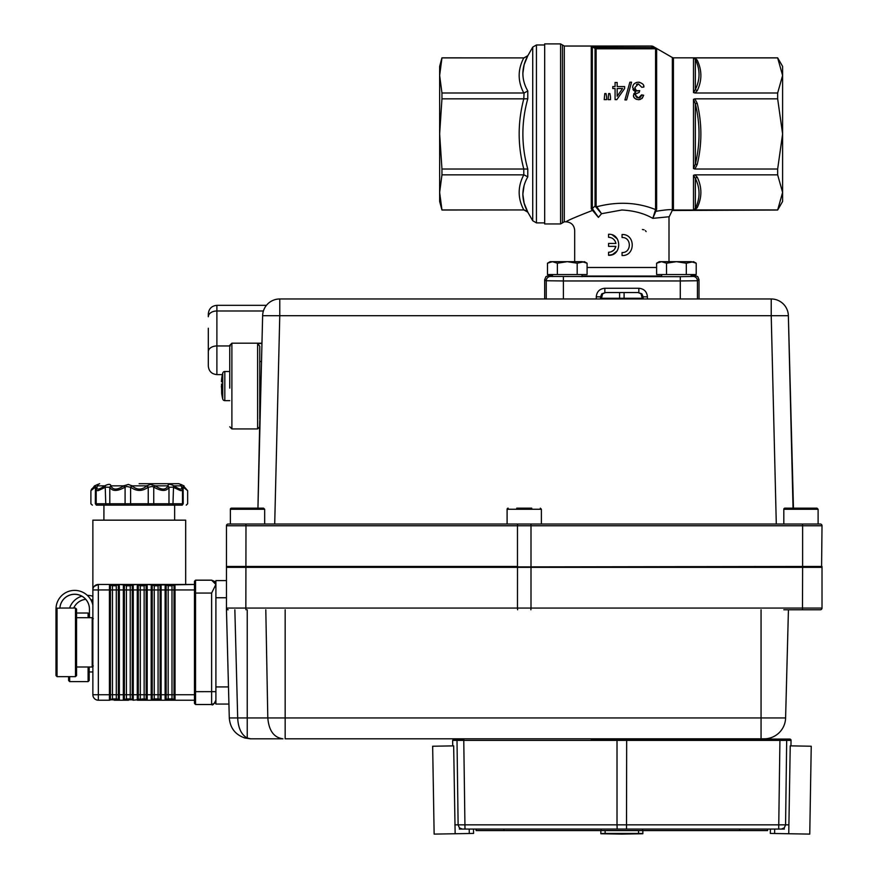 <?xml version="1.0" encoding="UTF-8"?>
<svg xmlns="http://www.w3.org/2000/svg" width="878" height="878" viewBox="0 0 878 878"><rect width="100%" height="100%" fill="white"/><g stroke="black" fill="none" stroke-linecap="round" stroke-linejoin="round"><path stroke-width="1.32" d="M194.466 691.666L194.466 703.443L195.542 704.518L195.542 691.666L194.466 691.666L194.466 593.067L195.542 593.067L195.542 580.16L194.466 581.236L194.466 593.067M94.155 586.405L98.336 584.463L194.466 584.463L194.466 581.236L195.542 580.16L211.62 580.16L214.649 581.423L215.9 584.452L211.62 593.067L211.62 704.518L195.542 704.518L194.466 703.443M194.466 581.269L195.542 580.193L211.62 580.193L214.649 581.455L215.867 583.969M226.458 580.61L215.9 580.61L226.458 580.61L215.9 580.61L215.9 597.753L215.9 584.485L211.62 580.193M228.938 704.782L228.928 704.068L215.9 704.068L215.9 700.227C213.958 704.266 212.531 705.692 211.62 704.518L214.649 703.267L215.9 700.029M119.353 700.216L114.645 700.216L123.348 700.216L123.348 694.739L119.353 694.739L119.353 700.216A1.427 1.427 0 0 1 118.332 699.788L118.332 584.957L112.472 585.802L112.472 589.939L116.302 589.939L116.258 585.769L112.702 585.758L109.487 584.463L98.336 584.463C94.659 585.132 92.838 586.954 92.87 589.939L92.87 694.739A5.477 5.477 180 0 0 98.336 700.216L109.421 700.216L109.421 694.739L98.336 694.739L98.336 589.939L109.421 589.939L109.487 584.463L119.287 584.463L119.353 589.939L123.348 589.939L123.414 584.463L133.204 584.463L133.269 589.939L137.264 589.939L137.264 584.529L138.296 584.957L138.296 699.788A2.832 2.832 0 0 1 139.218 699.151M137.275 584.529L147.131 584.463L147.197 589.939L151.192 589.939L151.257 584.463L161.058 584.463L161.124 589.939L165.119 589.939L165.185 584.463L174.974 584.463L175.04 589.939L194.466 589.939M130.229 585.802L126.399 585.802L126.399 589.939L130.229 589.939L130.229 585.802L132.249 584.957L124.369 584.957L124.369 699.788A2.832 2.832 0 0 1 125.291 699.151M132.205 584.913L137.341 584.463L133.204 584.463L137.341 584.463L140.315 585.802L140.315 589.939L144.146 589.939L144.146 585.802L140.315 585.802M158.073 585.802L160.005 584.902L157.842 585.758L152.212 584.957L152.212 699.788L154.243 698.932L158.073 698.932L158.073 585.802L154.473 585.758L151.257 584.463L138.34 584.913M124.424 584.913L119.232 584.463M166.183 584.913L160.048 584.913M154.287 585.769L154.243 589.939L160.103 589.939L160.103 584.957L161.124 584.529M174.645 505.135L174.645 520.16L185.675 520.16L185.675 584.463L194.466 584.463L166.14 584.957L166.14 699.788A2.832 2.832 0 0 1 168.159 698.932L171.989 698.932L171.989 694.739L168.159 694.739L168.236 698.932L165.119 700.216L165.119 694.739L161.124 694.739L161.124 700.216L169.816 700.216L165.119 700.216M168.214 585.769L168.159 589.939L171.989 589.939L171.989 585.802L168.214 585.769L165.701 584.463M126.399 698.932L130.229 698.932L130.229 694.739L126.399 694.739L126.465 698.932L124.369 699.788L132.249 699.788A2.832 2.832 180 0 0 130.229 698.932L130.229 698.932M133.017 700.194A1.427 1.427 0 0 0 133.269 700.216L132.249 699.788L132.249 589.939L133.269 589.939L133.269 700.216L144.146 698.932L144.146 694.739L140.315 694.739L140.315 698.932M146.933 700.194A1.427 1.427 180 0 0 147.197 700.216L151.203 700.216L151.192 694.739L147.197 694.739L147.197 700.216L137.264 700.216L137.264 694.739L130.229 694.739L130.229 589.939L132.249 589.939L132.249 584.957L133.269 584.529M175.04 700.216L170.332 700.216L175.04 700.216A1.427 1.427 0 0 1 174.02 699.788L174.02 589.939L175.04 589.939L175.04 700.216L194.466 700.216M112.472 698.932L116.302 698.932L116.302 694.739L112.472 694.739L112.549 698.932L110.441 699.788A2.832 2.832 0 0 1 111.374 699.151M98.325 584.463A5.477 5.477 180 0 0 92.87 589.939L98.336 589.939L98.336 584.463L109.487 584.463L98.336 584.463A5.477 5.477 180 0 0 92.87 589.939L92.87 520.16L103.9 520.16L103.944 505.135M185.675 520.16L92.87 520.16M98.336 700.062L98.336 694.739L92.87 694.739A5.477 5.477 180 0 0 92.936 695.639M169.827 585.758L174.393 584.463L165.766 584.463L168.389 585.758L171.759 585.758L169.827 585.758L169.827 584.463M194.466 694.739L171.989 694.739L171.989 589.939L174.02 589.939L174.02 584.957L171.945 585.769M166.14 699.788L174.02 699.788A2.832 2.832 180 0 0 171.989 698.932L171.989 698.932M161.124 700.216L156.416 700.216L161.124 700.216A1.427 1.427 0 0 1 160.103 699.788A2.832 2.832 180 0 0 158.073 698.932L158.073 698.932M154.243 698.932L154.243 694.739L160.103 694.739L160.103 589.939L161.124 589.939L161.124 694.739L160.103 694.739L160.103 699.788L156.416 699.788L156.416 698.932M151.192 700.216L156.416 700.216L152.212 699.788A2.832 2.832 0 0 1 153.145 699.151M138.285 699.788L146.176 699.788L146.121 584.913M141.984 585.758L146.549 584.463L141.984 584.463L141.984 585.758L137.923 584.463L141.984 584.463M146.374 699.953A1.427 1.427 180 0 1 146.176 699.788A2.832 2.832 180 0 0 144.146 698.932L144.146 698.932M129.999 585.758L128.561 585.758L129.999 585.758A2.832 2.436 90 0 0 131.744 584.902L123.996 584.463L128.056 585.758L126.63 585.758M128.056 585.758L128.056 584.463M98.336 694.739L98.336 700.216L109.421 700.216A1.427 1.427 180 0 0 110.441 699.788L118.332 699.788A2.832 2.832 180 0 0 116.302 698.932L116.302 698.932M109.421 584.529L112.472 585.802L110.441 584.957L110.441 699.788L109.421 700.216M169.816 700.216L169.816 698.932M146.176 699.788L137.264 700.216M128.056 700.216L123.348 700.216A1.427 1.427 180 0 0 124.369 699.788L128.056 700.216L128.056 698.932M600.552 298.29L643.135 298.29M261.951 343.561L257.616 343.561L257.616 428.936L259.756 426.796M229.751 347.194L229.751 388.109M208.316 328.24L208.316 363.207L208.316 328.24M208.316 313.918L208.316 316.738A8.571 5.751 0 0 1 210.83 312.667A8.571 5.751 0 0 1 216.888 310.988L216.888 305.335C211.686 305.851 208.832 308.716 208.316 313.918M216.888 374.588L216.888 374.61C211.686 374.094 208.821 371.24 208.316 366.027L208.316 363.207M265.76 306.235L265.76 305.335L216.888 305.335M259.756 419.223L259.756 346.184L257.616 343.561M788.751 833.749L809.757 834.1L811.239 746.234L790.233 745.85L790.957 745.861L790.233 745.85L788.751 833.749L774.615 833.507L774.681 829.073M770.324 833.431L770.401 829.073L770.324 833.431L774.615 833.507M453.663 745.872L432.656 746.234L434.138 834.1L455.144 833.749L453.663 745.872M469.214 829.073L469.291 833.507L473.571 833.431L473.505 829.073L476.085 829.073L476.085 830.577L601.09 830.577L601.09 829.073M469.291 833.507L455.144 833.749M600.837 833.749L600.837 830.577L600.837 833.749L621.843 834.1L642.85 833.749L642.85 830.577M600.837 833.507L605.129 833.431L605.129 830.577M638.569 830.577L638.569 833.431L642.85 833.507M638.569 833.431L605.129 833.431M229.751 400.642L224.823 400.642A2.14 2.14 0 0 1 222.738 399.007A54.381 54.381 0 0 1 221.684 393.52L221.541 383.993M229.751 371.493L224.823 371.493A2.14 2.14 0 0 0 222.738 373.128A54.381 54.381 0 0 0 221.684 378.616L221.41 381.469L221.684 378.616M222.738 381.897L221.629 381.897M221.399 386.079L221.629 388.899M821.588 566.903L226.886 566.903L821.588 566.903L822.017 525.757L802.624 525.757L802.624 566.475L822.017 566.475L822.017 608.059A1.712 1.712 0 0 1 820.304 609.782L783.813 609.782M226.458 525.757L226.458 566.475L517.471 566.475L517.471 525.757L226.458 525.757A1.712 1.712 0 0 1 228.17 524.034L264.673 524.034L264.673 509.251L263.598 508.175L231.452 508.175A1.076 1.076 0 0 0 230.376 509.251A1.076 1.076 0 0 1 231.452 508.175M267.79 303.854A17.143 17.143 0 0 1 279.775 298.97L279.775 315.707L771.224 315.707L771.224 298.97L279.775 298.97A17.143 17.143 0 0 0 262.632 315.707L279.775 315.707L274.704 524.034L818.109 524.034L818.109 509.251L817.034 508.175L793.043 508.175L788.367 315.707L793.46 508.175L784.888 508.175L817.034 508.175M228.17 524.034L820.304 524.034A1.712 1.712 0 0 1 822.017 525.757M514.596 566.903L802.624 566.475L802.624 567.342L226.458 567.342L226.458 609.804L229.29 717.941L237.686 717.941C238.19 728.071 241.373 734.776 247.234 738.036L250.713 738.815L282.957 738.815C273.936 737.619 268.887 730.661 267.801 717.941L785.601 717.941L788.433 609.782L785.942 705.067M783.209 303.854A17.143 17.143 0 0 0 771.224 298.97A17.143 17.143 0 0 1 788.367 315.707L771.224 315.707L776.295 524.034M262.632 315.707L257.945 508.175L259.756 420.364M226.886 566.903L226.458 566.475L226.458 567.342M783.813 524.034L783.813 509.251A1.076 1.076 0 0 1 784.888 508.175M531.75 508.175L516.736 508.175M507.1 524.034L507.1 509.251A1.076 1.076 0 0 1 508.164 508.175M507.1 509.251L541.386 509.251L541.386 524.034M257.945 508.175L263.598 508.175M226.458 609.76A1.712 1.712 0 0 0 226.458 609.804A1.712 1.712 0 0 1 226.458 609.76L226.458 608.059A1.712 1.712 0 0 0 228.17 609.782L227.128 609.431M227.007 609.321L226.48 608.377M228.949 705.067L229.29 717.941C230.124 728.071 235.359 734.776 244.984 738.036L250.713 738.815L244.984 738.036C235.359 734.776 230.124 728.071 229.29 717.941M785.601 717.941A21.434 21.434 0 0 1 764.178 738.815A21.434 21.434 0 0 0 785.601 717.941A21.434 21.434 0 0 1 764.178 738.815L285.163 738.815L285.163 609.782M800.955 609.782L820.304 609.782A1.712 1.712 0 0 0 822.017 608.059L531.003 608.059L531.003 525.757L517.471 525.757L517.603 524.034M822.017 567.342L802.624 567.342L802.481 609.782M761.061 609.782L761.061 738.815L285.163 738.815M642.597 829.073L642.597 830.577L767.602 830.577L767.602 829.073L770.401 829.073M784.372 829.073L459.315 829.073M790.957 745.861L791.045 740.395L626.672 740.395L626.508 829.073L617.179 829.073L617.014 824.837L788.85 824.837M591.048 739.056L789.728 739.056L785.415 739.056L786.688 740.373L785.569 824.837L784.328 827.844L781.409 829.073M778.698 829.073L779.949 739.056L652.639 739.056M454.837 824.837L617.014 824.837L617.014 740.395L626.672 740.395L626.618 739.056L617.069 739.056L617.014 740.395L452.642 740.395L452.73 745.861L453.454 745.85L452.73 745.861M463.749 739.056L458.272 739.056L463.749 739.056L464.989 829.073M452.642 740.373L453.959 739.056L458.272 739.056L457.01 740.373L458.118 824.837L459.359 827.844L462.278 829.073M739.737 830.577L739.737 829.073M642.597 830.577L601.09 830.577M503.95 830.577L503.95 829.073M459.644 740.395L461.422 740.395M784.328 740.395L785.678 740.395M791.045 740.395A1.317 1.317 0 0 0 791.056 740.373A1.317 1.317 0 0 0 789.728 739.056M226.458 597.753L215.9 597.753L215.9 704.068L228.928 704.068M91.389 489.342L95.45 485.611C98.138 483.965 98.841 483.965 97.568 485.611L97.425 485.852C95.823 490.154 98.292 490.154 104.833 485.852L105.184 485.611C108.543 483.965 110.441 483.965 110.902 485.611L110.946 485.852C112.867 490.154 117.125 490.154 123.732 485.852L128.353 484.415L132.051 485.852C136.979 490.154 141.885 490.154 146.791 485.852L150.478 484.415L155.099 485.852C161.706 490.154 165.953 490.154 167.841 485.852L167.874 485.611C168.302 483.965 170.2 483.965 173.559 485.611L173.899 485.852C180.418 490.154 182.865 490.154 181.23 485.852L181.087 485.611C179.781 483.965 180.473 483.965 183.14 485.611L187.651 490.692L183.217 487.136L181.757 487.136L181.087 485.611M183.14 485.611L183.217 503.763L182.492 503.763L182.492 489.54L181.867 490.593L180.418 490.593L172.988 487.136L168.894 487.312C166.568 491.46 161.618 491.46 154.045 487.312L152.245 486.456L148.009 487.312C142.291 491.46 136.573 491.46 130.833 487.312L126.586 486.456L124.786 487.312C117.224 491.46 112.252 491.46 109.882 487.312L105.755 487.136L98.292 490.593L96.832 490.593L96.185 489.507L96.185 503.763L97.732 505.135M173.559 485.611L172.988 503.763L181.757 503.763M180.177 505.135L182.251 505.135L183.217 503.763L182.251 505.135L96.295 505.135M97.568 485.611L96.887 487.136L97.568 485.611L96.887 487.136L95.164 487.312C89.929 491.46 89.907 491.46 95.109 487.312M95.329 503.763L95.45 485.611M96.887 503.763L105.755 503.763L105.184 485.611M110.902 485.611L109.794 487.136L109.794 503.763L125.093 503.763L125.093 487.136L124.05 485.611M131.843 485.611L130.602 487.136L130.602 503.763L148.239 503.763L148.239 487.136L146.999 485.611M154.78 485.611L153.738 487.136L153.738 503.763L168.982 503.763L168.982 487.136L167.874 485.611M98.106 505.135L105.909 505.135M167.654 505.135L168.982 503.763L172.988 503.763L172.637 505.135L147.263 505.135L148.239 503.763L153.738 503.763L154.089 505.135L152.234 505.135M139.141 483.701L178.914 483.701L184.018 485.852L183.425 485.852L183.436 487.312M97.425 485.852L96.799 487.312L97.425 485.852L104.833 485.852L105.437 487.312M95.164 487.312L95.164 485.852L94.528 485.852L99.631 483.701M124.786 487.312L123.732 485.852L110.946 485.852L109.882 487.312M94.528 485.852L90.895 490.692L90.895 503.763L92.355 505.135M148.009 487.312L146.791 485.852L132.051 485.852L130.833 487.312M168.894 487.312L167.841 485.852L155.099 485.852L154.045 487.312M181.845 487.312L181.23 485.852L181.845 487.312L181.23 485.852L173.899 485.852L173.306 487.312M180.44 505.135L182.251 505.135M97.085 503.763L95.395 503.763L96.35 505.135L98.204 505.135M552.536 274.54L552.536 276.559M582.026 276.669L582.026 274.54M587.086 263.213L584.43 261.677L577.186 263.213L567.276 261.677L557.376 263.213L552.427 261.677L547.477 263.213L552.427 261.677L582.136 261.677L587.086 263.213L587.086 274.54L557.376 274.54L557.376 263.213M552.427 261.677L550.133 261.677L547.477 263.213L547.477 274.54L557.376 274.54M577.186 274.54L577.186 263.213M661.661 274.54L661.661 276.669M691.151 276.559L691.151 274.54M696.21 263.213L693.554 261.677L686.311 263.213L676.411 261.677L666.512 263.213L661.562 261.677L656.612 263.213L661.562 261.677L691.26 261.677L696.21 263.213L696.21 274.54L666.512 274.54L666.512 263.213M661.562 261.677L659.257 261.677L656.612 263.213L656.612 274.54L666.512 274.54M686.311 274.54L686.311 263.213M598.181 216.998L592.332 208.591L591.267 208.832L598.401 217.393C567.397 233.713 567.397 233.713 598.401 217.393C567.397 233.713 567.397 233.713 598.401 217.393L601.54 213.705L596.118 205.781A2.14 1.8 0 0 0 595.054 206.023L601.54 213.705L621.843 210.007C633.883 210.621 644.2 213.409 652.804 218.359L656.634 209.326L655.57 209.579L652.804 218.348C674.194 216.251 674.194 216.251 652.804 218.359L652.804 218.348M596.118 205.781L596.118 48.784A2.14 2.129 180 0 1 595.054 48.499L595.054 206.023L592.332 208.591L592.332 46.764L595.054 48.499L596.118 47.544L593.407 46.677M592.957 210.116L591.838 210.687C575.529 217.042 566.958 220.751 566.123 221.805L564.302 221.805L564.302 46.04L651.849 46.04L591.267 46.293L591.267 208.832M655.723 211.357L656.634 209.326L656.634 48.729L652.376 47.533L651.849 48.784L656.634 48.729L652.925 46.325L672.35 57.542L672.35 209.743C670.057 209.392 664.646 209.908 656.14 211.269L655.087 211.28M614.94 240.835L613.854 239.474M612.438 235.019L617.245 238.882M616.927 251.119L612.515 254.521L608.564 255.289C622.063 256.08 622.052 233.482 608.553 234.283L608.553 237.279C612.438 237.51 614.907 239.573 615.939 243.458L608.564 243.458L608.564 246.378L608.564 243.458M614.6 249.231L615.884 246.378C614.765 250.109 612.317 252.085 608.564 252.282L610.364 252.063M611.044 251.865L613.689 250.263M601.54 213.705L600.75 214.627M656.612 267.483L587.086 267.483M560.592 223.956L544.678 223.956L544.678 43.9L560.592 43.9L560.592 223.956L562.447 222.88L562.447 133.928L562.447 222.88L564.302 221.805M672.35 209.743L672.35 209.743A2.14 2.129 180 0 1 673.426 209.458L673.426 57.827L777.656 57.827L782.605 66.41L782.605 75.453L777.656 57.904L694.871 57.904L693.488 57.937L695.343 59.353C700.249 69.505 700.249 79.569 695.343 89.534L693.488 92.563L694.871 92.991L777.656 93.002L782.605 75.453L782.605 201.446L777.656 210.018L673.558 210.018L673.426 209.458M669.003 261.677L669.003 217.184L672.219 210.49L777.656 210.018L782.605 192.403L777.656 174.854L694.871 174.854L693.488 175.282L695.343 178.311C700.249 188.276 700.249 198.34 695.343 208.503L693.488 209.919L777.656 209.941M777.656 174.854L777.656 169.015L782.605 133.928L777.656 98.841L694.871 98.841L693.488 99.291L695.343 103.747C700.249 123.853 700.249 143.981 695.343 164.109L693.488 168.565L694.871 169.015L777.656 169.015M777.656 98.841L777.656 93.002M601.331 298.97L602.615 293.801L605.611 292.539L638.076 292.539L641.072 293.801L642.367 298.97M605.611 292.539L601.814 293.801L600.552 296.83L596.272 296.83L596.272 298.97M647.415 298.97L647.415 296.83L643.135 296.83L641.873 293.801L638.076 292.539M604.854 291.287L604.854 292.539L638.844 292.539L638.844 288.258L604.854 288.258L604.854 291.287M544.678 298.97L544.678 279.676L545.94 276.647L548.969 275.396L552.536 275.396M563.402 298.97L563.402 280.96L546.259 280.74A4.291 4.28 -56.3 0 1 550.55 276.449L548.969 275.396M697.428 298.97L697.428 280.74L680.285 280.96L680.285 298.97M699.009 298.97L699.009 279.676L697.758 276.647L694.728 275.396L691.151 275.396M624.093 298.29L624.093 292.539M524.089 185.62L522.827 194.257L524.144 203.169L527.777 212.037L524.067 209.941L441.952 210.018L524.067 209.941L527.096 211.17M441.952 57.827L523.793 57.904C517.636 69.603 517.636 81.303 523.793 93.002L441.952 93.002L441.952 98.841L523.793 98.841C517.636 122.229 517.636 145.627 523.793 169.015L441.952 169.015L441.952 174.854L523.793 174.854C517.636 186.553 517.636 198.241 523.793 209.941L441.952 209.941L439.648 192.403L439.648 66.41L441.952 57.827L524.067 57.904L527.777 55.819L524.133 64.709L522.827 73.587M524.067 210.018L527.777 212.158L532.726 220.74L532.726 47.116L527.777 55.819C521.258 67.793 521.258 79.503 527.777 90.983L524.067 92.98L523.793 98.841M441.952 174.854L439.648 192.403L439.648 201.446L441.952 210.018M544.678 222.88L536.436 222.88L536.436 44.976L544.678 44.976M523.793 57.904L441.952 57.904L439.648 75.453L441.952 93.002M523.793 169.015L523.793 174.854M441.952 98.841L439.648 133.928L441.952 169.015M527.777 212.158L527.777 212.037C521.258 200.063 521.258 188.342 527.777 176.873L527.777 169.081C521.258 145.649 521.258 122.207 527.777 98.764L527.777 90.983M524.067 98.852L527.777 98.764M527.777 169.081L524.067 169.004M524.067 174.865L527.777 176.873M619.605 292.539L619.605 298.29M582.026 276.076L661.661 276.076M694.728 275.396L693.137 276.449L680.285 276.669L550.55 276.449M694.871 209.941L697.198 207.702C702.093 197.495 702.093 187.299 697.198 177.093L694.871 174.854M697.198 177.093L695.343 178.311L695.343 208.503L697.198 207.702M694.871 169.015L697.198 164.537C702.093 144.124 702.093 123.71 697.198 103.308L694.871 98.841M697.198 103.308L695.343 103.747L695.343 164.109L697.198 164.537M694.871 92.991L697.198 90.763C702.093 80.556 702.093 70.35 697.198 60.143L694.871 57.904M697.198 60.143L695.343 59.353L695.343 89.534L697.198 90.763M617.179 82.477L615.072 82.477L615.072 86.582L612.756 86.582L612.756 88.524L615.072 88.524L615.072 99.631L616.795 99.631L624.62 88.524L624.62 86.582L617.179 86.582L617.179 82.477L615.072 82.477M622.546 88.524L617.179 96.262L617.179 88.524L622.546 88.524M606.61 96.821L606.029 93.551L604.777 93.551L604.218 99.631L606.61 99.631L606.61 96.821M631.567 82.192L629.866 82.192L624.906 99.916L626.607 99.916L631.567 82.192L629.866 82.192M610.495 96.821L609.914 93.551L608.63 93.551L608.114 99.631L610.495 99.631L610.495 96.821M643.64 85.814L643.881 87.032C644.2 84.738 642.389 83.125 638.427 82.192C634.761 82.576 632.829 84.365 632.654 87.559L635.859 91.773L633.488 95.252C633.257 97.59 634.926 99.071 638.515 99.697L641.862 98.577L643.673 95.252L641.566 94.868L638.471 97.974L635.661 95.296C634.52 94.703 635.683 93.748 639.162 92.431L639.722 90.61L638.251 90.851C636.868 91.356 635.749 90.236 634.893 87.515L638.416 83.937L641.774 87.306L643.179 87.12M635.661 95.296L635.957 96.58M636.671 97.403L638.471 97.974M639.349 97.864L639.93 97.623M639.996 97.59L640.885 96.767M641.368 95.757L642.257 95M642.926 95.12L643.673 95.252L642.29 98.171M640.281 99.433L638.515 99.697M636.495 99.346L635.913 99.093M634.52 98.007L633.773 96.756M633.74 96.679L633.488 95.252M633.729 93.913L635.859 91.773L634.64 91.312M633.62 90.478L632.917 89.249M632.654 87.559L632.895 85.923M635.979 82.653L636.912 82.356M638.427 82.192L639.821 82.334M637.263 90.73L639.722 90.61M634.893 87.515L635.233 89.073M636.078 90.116L636.759 90.544M638.416 83.937L637.285 84.101M637.022 84.2L636.473 84.497M643.881 87.032L641.774 87.306M622.063 252.535C631.743 252.996 631.743 237.071 622.063 237.532C631.743 237.071 631.743 252.996 622.063 252.535L622.063 255.531C635.617 256.178 635.617 233.877 622.063 234.525L622.063 237.532M642.422 229.531L644.068 229.795M645.396 230.618L646.131 231.583M608.564 246.378L615.884 246.378M608.564 252.282L608.564 255.289M654.681 48.016L655.57 48.619L655.57 209.579C637.219 202.247 617.596 201.314 596.678 206.78L595.975 207.208M651.849 48.784L596.118 48.784L596.118 47.544L651.849 47.544L651.849 46.293L652.925 46.578L652.892 48.762M76.562 642.114L76.562 675.566L75.486 676.642L75.486 608.048L76.562 609.112L76.562 642.027M56.005 608.86A1.076 1.076 0 0 0 55.983 609.112L55.983 675.566L57.048 676.642L57.048 608.169L56.005 608.981A18.636 18.636 180 0 1 92.87 605.151M92.87 617.925A1.076 1.076 -0 0 0 92.201 617.695L89.435 617.662L89.435 609.036A14.794 14.794 -0 0 0 74.641 594.241A14.794 14.794 -0 0 0 59.88 608.169L57.048 608.169M92.87 617.892A1.076 1.076 -0 0 0 92.201 617.662L89.413 617.695M75.486 608.048L59.891 608.048A14.794 14.794 180 0 1 74.641 594.307A14.794 14.794 180 0 1 89.435 609.091L89.435 609.036M93.244 618.518L92.201 617.662L92.201 666.995L93.277 665.919M89.183 666.995L89.183 680.538L89.183 666.995M68.605 676.642L68.605 680.538L69.669 681.613L69.669 676.642M69.614 608.048A18.636 18.636 180 0 1 81.852 596.184M87.317 595.372A18.636 18.636 180 0 1 92.87 596.239M92.87 600.322A14.794 14.794 -0 0 0 90.73 599.63M85.726 599.301A14.794 14.794 -0 0 0 73.73 608.048A14.794 14.794 180 0 1 85.77 599.356M90.774 599.696A14.794 14.794 180 0 1 92.87 600.376M89.183 617.695L89.183 614.095L89.183 617.695M215.9 691.655L195.542 691.666L195.542 593.067L211.62 593.067M214.649 703.267L215.9 700.227M168.159 589.939L168.159 694.739L165.119 694.739L165.119 589.939L168.159 589.939M154.243 589.939L154.243 694.739L151.192 694.739L151.192 589.939L154.243 589.939M147.197 589.939L147.197 694.739L144.146 694.739L144.146 589.939L147.197 589.939M140.315 589.939L140.315 694.739L137.264 694.739L137.264 589.939L140.315 589.939M126.399 589.939L126.399 694.739L123.348 694.739L123.348 589.939L126.399 589.939M119.353 589.939L119.353 694.739L116.302 694.739L116.302 589.939L119.353 589.939M112.472 589.939L112.472 694.739L109.421 694.739L109.421 589.939L112.472 589.939M110.079 584.463L118.706 584.463L110.079 584.463M152.3 584.902L147.087 584.463L144.102 585.769M151.839 584.463L160.465 584.463L151.839 584.463M194.466 584.463L174.974 584.463L194.466 584.463M156.405 585.758L154.473 585.758L157.842 585.758L156.405 585.758L156.405 584.463M114.645 585.758L112.702 585.758L116.072 585.758L114.645 585.758L114.645 584.463M175.04 584.529L171.989 585.802M170.332 585.758L170.332 584.463M168.159 585.802L165.119 584.529M170.332 700.216L170.332 698.932M158.018 585.769L161.003 584.463M152.212 699.788L156.416 700.216M155.9 700.216L155.9 698.932M155.9 585.758L155.9 584.463M154.243 585.802L151.192 584.529M147.197 584.529L144.146 585.802M142.488 585.758L142.488 584.463M140.37 585.769L137.385 584.463M142.488 700.216L142.488 698.932M141.973 700.216L141.973 698.932M130.174 585.769L133.16 584.463M128.561 585.758L128.561 584.463M126.443 585.769L123.919 584.463M128.572 700.216L128.572 698.932M126.399 585.802L123.348 584.529M119.353 584.529L118.234 584.902M114.14 585.758L114.14 584.463M114.645 700.216L114.645 698.932M114.129 700.216L114.129 698.932M174.931 584.463L173.932 584.902M257.616 428.936L231.891 428.936L231.891 343.199L261.962 343.199M208.316 351.705A8.571 5.751 0 0 1 210.83 347.633A8.571 5.751 0 0 1 216.888 345.954L216.888 310.988L263.411 310.988M222.397 374.61L216.888 374.61L216.888 345.954L230.354 345.954M261.512 361.516L259.756 361.516M224.823 371.493L224.823 400.642M222.738 373.128L222.738 399.007M245.983 524.034L245.851 608.059L517.471 608.059L517.504 566.903M802.481 524.034L802.624 525.757L531.003 525.757L530.872 524.034M783.813 509.251L818.109 509.251M230.376 509.251L230.376 524.034L230.376 509.251L264.673 509.251M265.804 609.782L267.801 717.941L247.234 717.941L247.234 738.036M247.234 609.782L247.234 717.941L237.686 717.941L234.854 609.782M226.458 608.059L245.851 608.059L245.983 609.782M517.603 609.782L517.471 608.059L531.003 608.059L530.872 609.782M228.478 686.925L215.9 686.925M100.531 485.852L104.647 485.852M163.429 485.852L167.599 485.852M178.014 485.852L181.12 485.852M186.235 505.135L187.651 503.763L187.651 490.692L183.425 485.852M125.093 503.763L130.602 503.763L131.579 505.135L124.731 505.135L125.093 503.763M105.755 503.763L109.794 503.763L111.122 505.135L106.095 505.135L105.755 503.763M693.488 175.282L693.488 209.919M693.488 99.291L693.488 168.565M693.488 57.937L693.488 92.563M642.312 296.83L643.135 296.83L643.135 298.97M600.552 298.97L600.552 296.83L601.375 296.83M544.678 279.676L546.259 280.74L546.259 298.97M563.402 276.669L563.402 280.96L680.285 280.96L680.285 276.669M693.137 276.449A4.291 4.28 56.3 0 1 697.428 280.74L699.009 279.676M604.854 288.258C599.641 288.763 596.777 291.628 596.272 296.83M647.415 296.83C646.91 291.628 644.046 288.763 638.844 288.258M656.634 48.729L656.634 133.928M562.447 133.928L562.447 44.976L562.447 133.928M88.107 666.995L88.107 681.613L89.183 680.538M76.562 613.02L88.107 613.02L88.107 617.695M211.62 704.518L195.542 704.518M211.62 580.16L195.542 580.16M231.891 343.199L229.751 345.339M259.756 346.184L259.756 388.109M231.891 428.936L229.751 426.796M541.386 509.251L540.321 508.175M249.989 738.804L250.713 738.815L249.989 738.804M184.018 485.852L178.914 483.701M97.085 486.456L96.185 489.507M182.492 489.54L181.548 486.456M182.492 503.763L180.868 505.135M98.457 505.135L96.35 505.135M574.684 261.677L574.684 230.387C574.179 225.185 571.326 222.332 566.123 221.805M536.436 222.88L532.726 220.74M532.726 47.116L536.436 44.976M524.067 57.827L527.777 55.687M673.426 57.827L672.35 57.542M564.302 46.04L560.592 43.9M652.925 46.325L651.849 46.04M76.562 666.995L92.201 666.995M57.048 676.642L75.486 676.642M76.562 617.695L92.201 617.695L93.277 618.76M89.183 671.966L92.87 671.966M69.669 681.613L88.107 681.613M88.107 613.02L89.183 614.095"/></g></svg>

